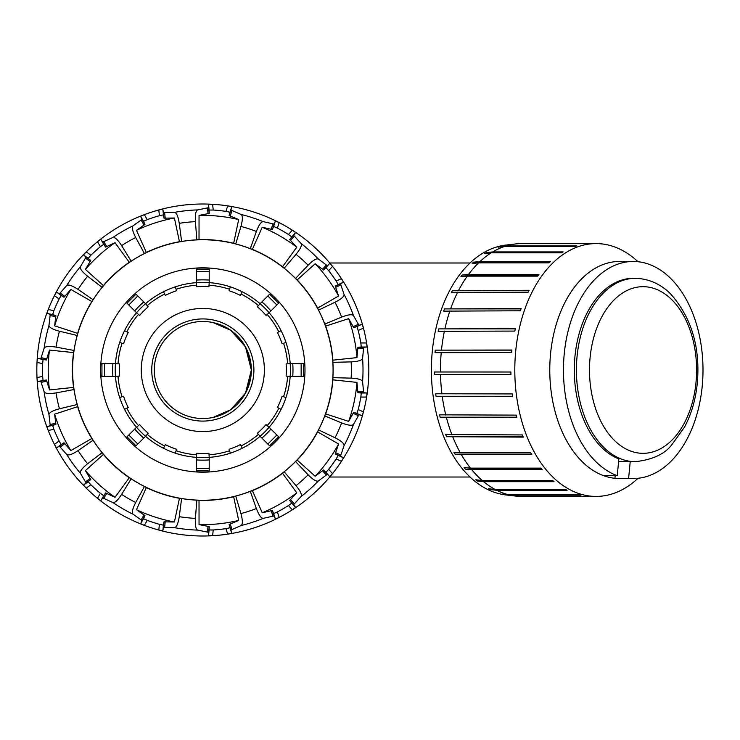 <?xml version="1.0" encoding="UTF-8"?>
<svg xmlns="http://www.w3.org/2000/svg" width="740" height="740" viewBox="0 0 740 740"><rect width="100%" height="100%" fill="white"/><g stroke="black" fill="none" stroke-linecap="round" stroke-linejoin="round"><path stroke-width="1.11" d="M233.276 407.786L245.652 392.829M246.67 390.794L250.804 377.28M250.804 362.73L246.67 349.215M245.652 347.19L233.276 332.223M213.166 322.594L230.741 330.308L245.477 346.866L251.35 370.009L245.477 393.153L230.741 409.701L213.166 417.416M154.309 370.009A48.526 48.526 0 0 1 227.088 327.986A48.526 48.526 0 0 1 227.088 412.032A48.526 48.526 0 0 1 154.309 370.009M176.102 450.743L175.297 453.167A87.598 87.598 0 0 1 163.494 448.274L165.335 444.629A83.509 83.509 0 0 0 176.583 449.282L175.297 453.167A87.598 87.598 0 0 0 196.442 457.366L196.738 453.296A83.509 83.509 0 0 0 208.921 453.296L209.217 457.366A87.598 87.598 0 0 1 196.442 457.366L196.627 454.822A85.044 85.044 0 0 1 176.102 450.743M163.494 448.274L164.641 445.998A85.044 85.044 0 0 1 147.232 434.361L145.567 436.295A87.598 87.598 0 0 1 136.539 427.267L139.629 424.594A83.509 83.509 0 0 0 148.24 433.205L145.567 436.295A87.598 87.598 0 0 0 163.494 448.274A87.598 87.598 0 0 1 145.567 436.295L143.754 438.108L145.567 436.295M136.539 427.267L138.472 425.602A85.044 85.044 0 0 1 126.836 408.193L124.561 409.34A87.598 87.598 0 0 1 119.667 397.537L123.552 396.252A83.509 83.509 0 0 0 128.205 407.5L124.561 409.34A87.598 87.598 0 0 0 136.539 427.267L126.984 436.822L136.012 445.85L143.754 438.108A90.15 90.15 0 0 1 134.726 429.08L136.539 427.267A87.598 87.598 0 0 1 124.561 409.34M119.667 397.537L122.091 396.733A85.044 85.044 0 0 1 118.011 376.207L115.468 376.392A87.598 87.598 0 0 1 115.468 363.618L119.538 363.914A83.509 83.509 0 0 0 119.538 376.096L115.468 376.392A87.598 87.598 0 0 0 119.667 397.537A87.598 87.598 0 0 1 115.468 376.392L112.906 376.392L115.468 376.392M115.468 363.618L118.011 363.803A85.044 85.044 0 0 1 122.091 343.277L119.667 342.472A87.598 87.598 0 0 1 124.561 330.669L128.205 332.51A83.509 83.509 0 0 0 123.552 343.758L119.667 342.472A87.598 87.598 0 0 0 115.468 363.618L101.954 363.618L101.954 376.392L112.906 376.392A90.15 90.15 0 0 1 112.906 363.618L115.468 363.618A87.598 87.598 0 0 1 119.667 342.472M124.561 330.669L126.836 331.816A85.044 85.044 0 0 1 138.472 314.417L136.539 312.743A87.598 87.598 0 0 1 145.567 303.714L148.24 306.804A83.509 83.509 0 0 0 139.629 315.416L136.539 312.743A87.598 87.598 0 0 0 124.561 330.669A87.598 87.598 0 0 1 136.539 312.743L134.726 310.93L136.539 312.743M145.567 303.714L147.232 305.648A85.044 85.044 0 0 1 164.641 294.021L163.494 291.736A87.598 87.598 0 0 1 175.297 286.852L176.583 290.728A83.509 83.509 0 0 0 165.335 295.389L163.494 291.736A87.598 87.598 0 0 0 145.567 303.714L136.012 294.159L126.984 303.187L134.726 310.93A90.15 90.15 0 0 1 143.754 301.901L145.567 303.714A87.598 87.598 0 0 1 163.494 291.736M175.297 286.852L176.102 289.275A85.044 85.044 0 0 1 196.627 285.187L196.442 282.643A87.598 87.598 0 0 1 209.217 282.643L208.921 286.713A83.509 83.509 0 0 0 196.738 286.713L196.442 282.643A87.598 87.598 0 0 0 175.297 286.852A87.598 87.598 0 0 1 196.442 282.643L196.442 280.081L196.442 282.643M209.217 282.643L209.031 285.187A85.044 85.044 0 0 1 229.557 289.275L230.362 286.852A87.598 87.598 0 0 1 242.156 291.736L240.324 295.389A83.509 83.509 0 0 0 229.076 290.728L230.362 286.852A87.598 87.598 0 0 0 209.217 282.643L209.217 269.129L196.442 269.129L196.442 280.081A90.15 90.15 0 0 1 209.217 280.081L209.217 282.643A87.598 87.598 0 0 1 230.362 286.852M242.156 291.736L241.018 294.021A85.044 85.044 0 0 1 258.417 305.648L260.091 303.714A87.598 87.598 0 0 1 269.12 312.743L266.03 315.416A83.509 83.509 0 0 0 257.418 306.804L260.091 303.714A87.598 87.598 0 0 0 242.156 291.736A87.598 87.598 0 0 1 260.091 303.714L261.904 301.901L260.091 303.714M269.12 312.743L267.186 314.417A85.044 85.044 0 0 1 278.814 331.816L281.098 330.669A87.598 87.598 0 0 1 285.982 342.472L282.107 343.758A83.509 83.509 0 0 0 277.445 332.51L281.098 330.669A87.598 87.598 0 0 0 269.12 312.743L278.675 303.187L269.647 294.159L261.904 301.901A90.15 90.15 0 0 1 270.933 310.93L269.12 312.743A87.598 87.598 0 0 1 281.098 330.669M285.982 342.472L283.559 343.277A85.044 85.044 0 0 1 287.647 363.803L290.191 363.618A87.598 87.598 0 0 1 290.191 376.392L286.121 376.096A83.509 83.509 0 0 0 286.121 363.914L290.191 363.618A87.598 87.598 0 0 0 285.982 342.472A87.598 87.598 0 0 1 290.191 363.618L292.753 363.618L290.191 363.618M290.191 376.392L287.647 376.207A85.044 85.044 0 0 1 283.559 396.733L285.982 397.537A87.598 87.598 0 0 1 281.098 409.34L277.445 407.5A83.509 83.509 0 0 0 282.107 396.252L285.982 397.537A87.598 87.598 0 0 0 290.191 376.392L303.705 376.392L303.705 363.618L292.753 363.618A90.15 90.15 0 0 1 292.753 376.392L290.191 376.392A87.598 87.598 0 0 1 285.982 397.537M281.098 409.34L278.814 408.193A85.044 85.044 0 0 1 267.186 425.602L269.12 427.267A87.598 87.598 0 0 1 260.091 436.295L257.418 433.205A83.509 83.509 0 0 0 266.03 424.594L269.12 427.267A87.598 87.598 0 0 0 281.098 409.34A87.598 87.598 0 0 1 269.12 427.267L270.933 429.08L269.12 427.267M260.091 436.295L258.417 434.361A85.044 85.044 0 0 1 241.018 445.998L242.156 448.274A87.598 87.598 0 0 1 230.362 453.167L229.076 449.282A83.509 83.509 0 0 0 240.324 444.629L242.156 448.274A87.598 87.598 0 0 0 260.091 436.295L269.647 445.85L278.675 436.822L270.933 429.08A90.15 90.15 0 0 1 261.904 438.108L260.091 436.295A87.598 87.598 0 0 1 242.156 448.274M230.362 453.167L229.557 450.743A85.044 85.044 0 0 1 209.031 454.822L209.217 457.366A87.598 87.598 0 0 0 230.362 453.167A87.598 87.598 0 0 1 209.217 457.366L209.217 459.929L209.217 457.366M196.442 457.366L196.442 470.881L209.217 470.881L209.217 459.929A90.15 90.15 0 0 1 196.442 459.929L196.442 457.366A87.598 87.598 0 0 1 175.297 453.167M202.825 308.46A61.55 61.55 0 0 0 149.526 400.784A61.55 61.55 0 0 0 256.132 400.784A61.55 61.55 0 0 0 202.825 308.46M202.825 318.931A51.078 51.078 0 0 0 158.591 395.549A51.078 51.078 0 0 0 247.058 395.549A51.078 51.078 0 0 0 202.825 318.931M335.026 437.756L318.533 429.903A130.296 130.296 0 0 0 324.768 415.908L341.63 422.91C348.124 425.417 352.083 425.907 353.498 424.381L359.002 414.641L362.165 415.806L363.451 411.903A166.001 166.001 0 0 0 363.451 328.107L362.165 324.213L359.002 325.369L353.498 315.629C352.083 314.111 348.124 314.602 341.63 317.099L324.768 324.101A130.296 130.296 0 0 0 318.533 310.106L335.026 302.253C341.233 299.099 344.239 296.49 344.063 294.418L340.502 283.818L343.48 282.236L341.445 278.675A166.001 166.001 0 0 0 332.528 266.4L329.762 263.357L327.348 265.706L318.357 259.046C316.443 258.232 313.029 260.286 308.118 265.216L295.556 278.471A130.296 130.296 0 0 0 284.169 268.222L296.037 254.347C300.421 248.936 302.114 245.329 301.106 243.506L293.539 235.274L295.621 232.619L292.309 230.186A166.001 166.001 0 0 0 279.174 222.601L275.41 220.955L274.161 224.081L263.236 221.649C261.155 221.686 258.88 224.951 256.392 231.454L250.305 248.668A130.296 130.296 0 0 0 235.736 243.941L240.935 226.431C242.748 219.715 242.822 215.728 241.157 214.471L230.899 210.021L231.722 206.756L227.707 205.877A166.001 166.001 0 0 0 212.621 204.296L208.513 204.314L208.634 207.681L197.672 209.901C195.786 210.78 195.036 214.692 195.406 221.649L196.849 239.853A130.296 130.296 0 0 0 181.615 241.453L179.246 223.341C178.164 216.469 176.61 212.796 174.585 212.334L163.401 212.436L162.819 209.115L158.804 209.947A166.001 166.001 0 0 0 144.365 214.637L140.628 216.33L142.117 219.355L132.996 225.839C131.637 227.411 132.534 231.296 135.697 237.494L144.429 253.533A130.296 130.296 0 0 0 131.156 261.192L121.628 245.615C117.845 239.779 114.931 237.05 112.896 237.447L102.721 242.1L100.844 239.298L97.504 241.693A166.001 166.001 0 0 0 86.228 251.85L83.5 254.911L86.09 257.076L80.401 266.705C79.791 268.694 82.196 271.876 87.607 276.251L102.102 287.351A130.296 130.296 0 0 0 93.101 299.756L78.061 289.396C72.224 285.603 68.459 284.299 66.748 285.492L59.348 293.873L56.499 292.078L54.427 295.63A166.001 166.001 0 0 0 48.248 309.486L46.999 313.399L50.246 314.324L48.97 325.433C49.219 327.496 52.716 329.43 59.431 331.224L77.2 335.47A130.296 130.296 0 0 0 74.009 350.455L56.055 347.115C49.182 346.015 45.214 346.357 44.141 348.142L40.793 358.817L37.453 358.336L37 362.415A166.001 166.001 0 0 0 37 377.594L37.453 381.674L40.793 381.193L44.141 391.867C45.214 393.652 49.182 393.995 56.055 392.894L74.009 389.555A130.296 130.296 0 0 0 77.2 404.539L59.431 408.785C52.716 410.58 49.219 412.513 48.97 414.576L50.246 425.694L46.999 426.61L48.248 430.523A166.001 166.001 0 0 0 54.427 444.389L56.499 447.931L59.348 446.137L66.748 454.517C68.459 455.711 72.224 454.416 78.061 450.614L93.101 440.254A130.296 130.296 0 0 0 102.102 452.658L87.607 463.758C82.196 468.133 79.791 471.315 80.401 473.304L86.09 482.933L83.5 485.098L86.228 488.16A166.001 166.001 0 0 0 97.504 498.316L100.844 500.712L102.721 497.909L112.896 502.562C114.931 502.96 117.845 500.24 121.628 494.394L131.156 478.817A130.296 130.296 0 0 0 144.429 486.476L135.697 502.516C132.534 508.713 131.637 512.598 132.996 514.171L142.117 520.655L140.628 523.679L144.365 525.372A166.001 166.001 0 0 0 158.804 530.062L162.819 530.895L163.401 527.574L174.585 527.685C176.61 527.213 178.164 523.541 179.246 516.668L181.615 498.557A130.296 130.296 0 0 0 196.849 500.157L195.406 518.37C195.036 525.317 195.786 529.23 197.672 530.108L208.634 532.328L208.513 535.695L212.621 535.714A166.001 166.001 0 0 0 227.707 534.132L231.722 533.253L230.899 529.988L241.157 525.539C242.822 524.29 242.748 520.303 240.935 513.579L235.736 496.077A130.296 130.296 0 0 0 250.305 491.341L256.392 508.556C258.88 515.059 261.155 518.324 263.236 518.361L274.161 515.928L275.41 519.064L279.174 517.408A166.001 166.001 0 0 0 292.309 509.823L295.621 507.39L293.539 504.745L301.106 496.503C302.114 494.681 300.421 491.073 296.037 485.671L284.169 471.787A130.296 130.296 0 0 0 295.556 461.538L308.118 474.793C313.029 479.724 316.443 481.777 318.357 480.963L327.348 474.303L329.762 476.652L332.528 473.618A166.001 166.001 0 0 0 341.445 461.335L343.48 457.773L340.502 456.201L344.063 445.591C344.239 443.519 341.233 440.911 335.026 437.756A148.546 148.546 0 0 0 341.63 422.91M295.556 461.538L297.166 460.067L315.166 476.255L323.491 470.029L325.914 472.379L328.662 469.317A160.303 160.303 0 0 0 336.173 458.985L341.445 461.335A166.001 166.001 0 0 0 363.451 411.903L358.179 409.553A160.303 160.303 0 0 0 360.833 397.065L361.268 392.977L357.901 392.746L356.957 382.395L332.88 379.842L332.898 377.668A130.296 130.296 0 0 0 332.898 362.341L332.88 360.167A130.425 130.425 0 0 0 325.637 326.1L324.768 324.101M332.88 360.167L356.957 357.614L357.901 347.264L361.268 347.032L360.833 342.953A160.303 160.303 0 0 0 358.179 330.456L363.451 328.107A166.001 166.001 0 0 0 341.445 278.675L336.173 281.024A160.303 160.303 0 0 0 328.662 270.692L325.914 267.639L323.491 269.989L315.166 263.755L297.166 279.942L295.556 278.471M470.039 477.013L329.735 477.013A166.001 166.001 0 0 1 292.309 509.823A166.001 166.001 0 0 0 332.528 473.618L328.662 469.317M328.662 270.692L332.528 266.4A166.001 166.001 0 0 0 292.309 230.186A166.001 166.001 0 0 1 329.735 262.996L470.039 262.996M227.707 534.132A166.001 166.001 0 0 0 279.174 517.408A166.001 166.001 0 0 1 227.707 534.132L225.922 528.638L229.946 527.787L229.113 524.512L238.678 520.423L233.655 496.734L235.736 496.077M279.174 222.601A166.001 166.001 0 0 0 227.707 205.877A166.001 166.001 0 0 1 279.174 222.601L277.389 228.096L273.634 226.422L272.375 229.557L262.238 227.245L252.377 249.362L250.305 248.668M158.804 530.062A166.001 166.001 0 0 0 212.621 535.714A166.001 166.001 0 0 1 158.804 530.062L159.405 524.318L163.42 525.169L164.003 521.848L174.399 521.996L179.45 498.316L181.615 498.557M235.736 243.941L233.655 243.275L238.678 219.586L229.113 215.497L229.946 212.223L225.922 211.372A160.303 160.303 0 0 0 213.222 210.04L212.621 204.296A166.001 166.001 0 0 0 158.804 209.947L159.405 215.692A160.303 160.303 0 0 0 147.26 219.641L143.505 221.316L144.994 224.34L136.493 230.325L146.326 252.46L144.429 253.533M97.504 498.316A166.001 166.001 0 0 0 144.365 525.372A166.001 166.001 0 0 1 97.504 498.316L100.39 493.312L103.72 495.726L105.598 492.923L115.033 497.299L129.278 477.716L131.156 478.817M147.26 219.641L144.365 214.637A166.001 166.001 0 0 0 97.504 241.693L100.39 246.697A160.303 160.303 0 0 0 90.9 255.245L88.153 258.297L90.742 260.462L85.415 269.388L103.397 285.603L102.102 287.351M77.2 404.539L77.663 406.667L54.64 414.169L55.879 424.492L52.633 425.417L53.9 429.32A160.303 160.303 0 0 0 59.098 440.994L54.427 444.389A166.001 166.001 0 0 0 86.228 488.16L90.9 484.765A160.303 160.303 0 0 0 100.39 493.312M90.9 255.245L86.228 251.85A166.001 166.001 0 0 0 54.427 295.63L59.098 299.025A160.303 160.303 0 0 0 53.9 310.689L52.633 314.593L55.879 315.518L54.64 325.841L77.663 333.342L77.2 335.47M53.9 310.689L48.248 309.486A166.001 166.001 0 0 0 37 362.415L42.652 363.618A160.303 160.303 0 0 0 42.652 376.392L43.077 380.48L46.416 379.999L49.488 389.934L73.575 387.418L74.009 389.555M37 377.594A166.001 166.001 0 0 0 48.248 430.523A166.001 166.001 0 0 1 37 377.594L42.652 376.392M59.098 440.994L61.152 444.546L64.01 442.751L70.846 450.577L91.834 438.487L93.101 440.254M144.429 486.476L146.326 487.558L136.493 509.684L144.994 515.669L143.505 518.703L147.26 520.368A160.303 160.303 0 0 0 159.405 524.318M196.849 500.157L199.023 500.37L199.042 524.586L209.235 526.602L209.115 529.97L213.222 529.97A160.303 160.303 0 0 0 225.922 528.638M213.222 210.04L209.115 210.04L209.235 213.407L199.042 215.423L199.023 239.64L196.849 239.853M250.305 491.341L252.377 490.648L262.238 512.764L272.375 510.461L273.634 513.588L277.389 511.913A160.303 160.303 0 0 0 288.452 505.531L291.773 503.117L289.692 500.462L296.759 492.84L282.541 473.239L284.169 471.787M336.173 458.985L338.226 455.433L335.239 453.861L338.596 444.019L317.636 431.892L318.533 429.903M324.768 415.908L325.637 413.91L348.679 421.384L353.739 412.3L356.911 413.466L358.179 409.553M202.825 500.249A130.249 130.249 0 0 0 315.629 304.88A130.249 130.249 0 0 0 90.03 304.88A130.249 130.249 0 0 0 202.825 500.249M199.023 500.37A130.425 130.425 0 0 0 233.655 496.734M252.377 490.648A130.425 130.425 0 0 0 282.541 473.239M297.166 460.067A130.425 130.425 0 0 0 317.636 431.892M325.637 413.91A130.425 130.425 0 0 0 332.88 379.842M318.533 310.106L317.636 308.118A130.425 130.425 0 0 0 297.166 279.942M284.169 268.222L282.541 266.77A130.425 130.425 0 0 0 252.377 249.362M233.655 243.275A130.425 130.425 0 0 0 199.023 239.64M181.615 241.453L179.45 241.693A130.425 130.425 0 0 0 146.326 252.46M131.156 261.192L129.278 262.293A130.425 130.425 0 0 0 103.397 285.603M93.101 299.756L91.834 301.522A130.425 130.425 0 0 0 77.663 333.342M74.009 350.455L73.575 352.591A130.425 130.425 0 0 0 73.575 387.418M77.663 406.667A130.425 130.425 0 0 0 91.834 438.487M102.102 452.658L103.397 454.406A130.425 130.425 0 0 0 129.278 477.716M146.326 487.558A130.425 130.425 0 0 0 179.45 498.316M304.982 370.009A102.157 102.157 0 0 1 151.746 458.476A102.157 102.157 0 0 1 151.746 281.533A102.157 102.157 0 0 1 304.982 370.009M348.679 421.384A154.632 154.632 0 0 0 356.957 382.395M315.166 476.255A154.632 154.632 0 0 0 338.596 444.019M262.238 512.764A154.632 154.632 0 0 0 296.759 492.84M199.042 524.586A154.632 154.632 0 0 0 238.678 520.423M136.493 509.684A154.632 154.632 0 0 0 174.399 521.996M103.397 454.406L85.415 470.621L90.742 479.557L88.153 481.712L90.9 484.765M85.415 470.621A154.632 154.632 0 0 0 115.033 497.299M54.64 414.169A154.632 154.632 0 0 0 70.846 450.577M73.575 352.591L49.488 350.075L46.416 360.01L43.077 359.529L42.652 363.618M49.488 350.075A154.632 154.632 0 0 0 49.488 389.934M91.834 301.522L70.846 289.433L64.01 297.258L61.152 295.464L59.098 299.025M70.846 289.433A154.632 154.632 0 0 0 54.64 325.841M129.278 262.293L115.033 242.72L105.598 247.086L103.72 244.283L100.39 246.697M115.033 242.72A154.632 154.632 0 0 0 85.415 269.388M179.45 241.693L174.399 218.013L164.003 218.161L163.42 214.84L159.405 215.692M174.399 218.013A154.632 154.632 0 0 0 136.493 230.325M238.678 219.586A154.632 154.632 0 0 0 199.042 215.423M282.541 266.77L296.759 247.169L289.692 239.547L291.773 236.893L288.452 234.478A160.303 160.303 0 0 0 277.389 228.096M296.759 247.169A154.632 154.632 0 0 0 262.238 227.245M317.636 308.118L338.596 296L335.239 286.158L338.226 284.576L336.173 281.024M338.596 296A154.632 154.632 0 0 0 315.166 263.755M358.179 330.456L356.911 326.553L353.739 327.709L348.679 318.635L325.637 326.1M356.957 357.614A154.632 154.632 0 0 0 348.679 318.635M332.898 362.341L351.149 361.879C358.105 361.527 361.916 360.361 362.591 358.401L363.654 347.264L367.022 347.032L366.615 342.953L360.833 342.953M360.833 397.065L366.615 397.065L367.022 392.977L363.654 392.746L362.591 381.618C361.916 379.648 358.105 378.482 351.149 378.131L332.898 377.668M506.345 245.874L576.774 245.874A126.42 81.261 90 0 0 575.165 246.383L504.736 246.383L498.122 247.132A125.652 80.771 -90 0 1 499.731 246.624L506.345 245.874A126.42 81.261 -90 0 1 515.752 243.932L506.021 245.042A125.301 80.54 90 0 0 432.28 351.454A125.301 80.54 90 0 0 506.021 494.968L515.752 496.077A126.42 81.261 -90 0 1 510.498 495.208L503.866 494.45A125.652 80.771 -90 0 1 502.238 494.079L508.88 494.829A126.42 81.261 -90 0 1 496.697 490.278L490.139 489.547L565.721 489.547M519.859 243.673L590.862 243.608A126.42 81.261 90 0 0 589.225 243.673L518.796 243.673A126.42 81.261 -90 0 0 515.752 243.932M499.731 246.624L502.599 246.624M486.199 252.627L492.72 251.914L563.149 251.914A126.42 81.261 90 0 0 561.623 252.849L491.194 252.849L484.663 253.561A125.652 80.771 -90 0 1 486.199 252.627L561.984 252.627M473.526 262.191L479.983 261.535L550.412 261.535A126.42 81.261 90 0 0 549.015 262.876L478.586 262.876L472.129 263.523A125.652 80.771 -90 0 1 473.526 262.191L549.718 262.191M462.13 275.039L468.513 274.466L538.942 274.466A126.42 81.261 90 0 0 537.712 276.15L467.282 276.15L460.9 276.723A125.652 80.771 -90 0 1 462.13 275.039L538.516 275.039M452.325 290.764L529.082 290.284A126.42 81.261 90 0 0 528.064 292.282L451.308 292.762A125.652 80.771 -90 0 1 452.325 290.764L528.832 290.764M444.435 308.904L521.145 308.534A126.42 81.261 90 0 0 520.359 310.782L443.649 311.142A125.652 80.771 -90 0 1 444.435 308.904L521.015 308.904M438.69 328.893L515.364 328.653A126.42 81.261 90 0 0 514.837 331.076L438.163 331.317A125.652 80.771 -90 0 1 438.69 328.893L515.308 328.893M435.259 350.14L511.913 350.02A126.42 81.261 90 0 0 511.664 352.555L435.018 352.666A125.652 80.771 -90 0 1 435.259 350.14L511.895 350.14M434.297 374.542A125.652 80.771 -90 0 1 434.25 371.989L510.896 372.007A126.42 81.261 90 0 0 510.942 374.56L434.297 374.542L510.942 374.542M436.026 396.27A125.652 80.771 -90 0 1 435.703 393.773L512.357 393.921A126.42 81.261 90 0 0 512.681 396.427L436.026 396.27L512.663 396.27M440.161 417.212A125.652 80.771 -90 0 1 439.56 414.835L516.243 415.112A126.42 81.261 90 0 0 516.844 417.49L440.161 417.212L516.77 417.212M446.562 436.711A125.652 80.771 -90 0 1 445.711 434.537L522.431 434.935A126.42 81.261 90 0 0 523.282 437.118L446.562 436.711L523.125 436.711M455.054 454.194A125.652 80.771 -90 0 1 453.962 452.279L460.308 452.788L530.737 452.788A126.42 81.261 90 0 0 531.82 454.702L461.39 454.702L455.054 454.194L531.533 454.194M465.358 469.114A125.652 80.771 -90 0 1 464.072 467.523L470.474 468.115L540.903 468.115A126.42 81.261 90 0 0 542.189 469.706L471.759 469.706L465.358 469.114L541.699 469.114M477.18 481.019A125.652 80.771 -90 0 1 475.737 479.798L482.202 480.473L552.632 480.473A126.42 81.261 90 0 0 554.075 481.694L483.646 481.694L477.18 481.019L553.27 481.019M490.139 489.547A125.652 80.771 -90 0 1 488.585 488.742L495.134 489.464L565.563 489.464A126.42 81.261 90 0 0 567.127 490.278L496.697 490.278M638.084 478.28L635.836 480.241A126.42 81.261 -90 0 1 596.061 496.42L521.719 496.42A126.42 81.261 -90 0 1 515.752 496.077M495.134 489.464A126.42 81.261 -90 0 1 483.646 481.694M482.202 480.473A126.42 81.261 -90 0 1 471.759 469.706M470.474 468.115A126.42 81.261 -90 0 1 461.39 454.702M460.308 452.788A126.42 81.261 -90 0 1 452.852 437.118M452.001 434.935A126.42 81.261 -90 0 1 446.414 417.49M445.813 415.112A126.42 81.261 -90 0 1 442.252 396.427M441.928 393.921A126.42 81.261 -90 0 1 440.513 374.56M440.467 372.007A126.42 81.261 -90 0 1 441.234 352.555M441.484 350.02A126.42 81.261 -90 0 1 444.407 331.076M444.934 328.653A126.42 81.261 -90 0 1 449.929 310.782M450.716 308.534A126.42 81.261 -90 0 1 457.635 292.282M458.652 290.284A126.42 81.261 -90 0 1 467.282 276.15M468.513 274.466A126.42 81.261 -90 0 1 478.586 262.876M479.983 261.535A126.42 81.261 -90 0 1 491.194 252.849M492.72 251.914A126.42 81.261 -90 0 1 504.736 246.383M520.433 243.608A126.42 81.261 -90 0 1 521.719 243.589L596.061 243.589A126.42 81.261 -90 0 1 635.836 259.768L638.084 261.729M503.866 494.45L505.549 494.45M508.88 494.829L579.309 494.829A126.42 81.261 90 0 0 580.928 495.208L510.498 495.208M617.252 475.663L618.862 458.92A91.686 58.932 -90 0 1 574.749 358.743A91.686 58.932 -90 0 1 633.237 278.323L635.355 278.323A91.686 58.932 -90 0 0 576.58 363.201A91.686 58.932 -90 0 0 626.632 460.678A91.686 58.932 -90 0 0 632.349 461.566A91.686 58.932 -90 0 0 635.355 461.686L633.237 461.686A91.686 58.932 -90 0 1 630.23 461.566L628.621 478.308L614.922 478.308A108.54 69.764 -90 0 1 603.562 475.663L617.252 475.663A108.54 69.764 90 0 1 563.926 357.494A108.54 69.764 90 0 1 633.237 261.47A108.54 69.764 90 0 1 703 370.009A108.54 69.764 90 0 1 633.237 478.549A108.54 69.764 90 0 1 628.621 478.308M630.23 461.566L618.612 461.566M615.18 475.663L614.922 478.308A108.54 69.764 -90 0 0 619.537 478.549L633.237 478.549M603.562 475.663A108.54 69.764 -90 0 1 550.236 357.494A108.54 69.764 -90 0 1 619.537 261.47L633.237 261.47M596.061 496.42A126.42 81.261 -90 0 1 515.697 351.287A126.42 81.261 -90 0 1 596.061 243.589M696.016 382.339A83.324 53.558 -90 0 1 609.695 435.194A83.324 53.558 -90 0 1 623.432 292.476A83.324 53.558 -90 0 1 696.016 382.339M137.816 444.046L128.788 435.018M104.507 376.392L104.507 363.618M128.788 304.991L137.816 295.963M196.442 271.682L209.217 271.682M267.843 295.963L276.871 304.991M301.152 363.618L301.152 376.392M276.871 435.018L267.843 444.046M209.217 468.328L196.442 468.328M341.63 317.099A148.546 148.546 0 0 0 335.026 302.253M296.037 485.671A148.546 148.546 0 0 0 308.118 474.793M308.118 265.216A148.546 148.546 0 0 0 296.037 254.347M240.935 513.579A148.546 148.546 0 0 0 256.392 508.556M256.392 231.454A148.546 148.546 0 0 0 240.935 226.431M179.246 516.668A148.546 148.546 0 0 0 195.406 518.37M195.406 221.649A148.546 148.546 0 0 0 179.246 223.341M121.628 494.394A148.546 148.546 0 0 0 135.697 502.516M135.697 237.494A148.546 148.546 0 0 0 121.628 245.615M78.061 450.614A148.546 148.546 0 0 0 87.607 463.758M87.607 276.251A148.546 148.546 0 0 0 78.061 289.396M59.431 331.224A148.546 148.546 0 0 0 56.055 347.115M56.055 392.894A148.546 148.546 0 0 0 59.431 408.785M344.063 445.591A160.182 160.182 0 0 0 353.498 424.381M353.498 315.629A160.182 160.182 0 0 0 344.063 294.418M301.106 496.503A160.182 160.182 0 0 0 318.357 480.963M318.357 259.046A160.182 160.182 0 0 0 301.106 243.506M241.157 525.539A160.182 160.182 0 0 0 263.236 518.361M263.236 221.649A160.182 160.182 0 0 0 241.157 214.471M174.585 527.685A160.182 160.182 0 0 0 197.672 530.108M197.672 209.901A160.182 160.182 0 0 0 174.585 212.334M112.896 502.562A160.182 160.182 0 0 0 132.996 514.171M132.996 225.839A160.182 160.182 0 0 0 112.896 237.447M66.748 454.517A160.182 160.182 0 0 0 80.401 473.304M80.401 266.705A160.182 160.182 0 0 0 66.748 285.492M48.97 325.433A160.182 160.182 0 0 0 44.141 348.142M44.141 391.867A160.182 160.182 0 0 0 48.97 414.576M43.077 380.48L37.453 381.674M53.9 429.32L48.248 430.523M46.416 379.999L40.793 381.193M46.935 381.118L41.31 382.321M52.633 314.593L46.999 313.399M61.152 444.546L56.499 447.931M55.879 315.518L50.246 314.324M64.01 442.751L59.348 446.137M55.889 316.757L50.265 315.555M88.153 258.297L83.5 254.911M103.72 495.726L100.844 500.712M64.935 443.565L60.282 446.951M90.742 260.462L86.09 257.076M147.26 520.368L144.365 525.372M105.598 492.923L102.721 497.909M90.252 261.59L85.6 258.214M143.505 221.316L140.628 216.33M163.42 525.169L162.819 530.895M106.773 493.293L103.905 498.27M144.994 224.34L142.117 219.355M213.222 529.97L212.621 535.714M164.003 521.848L163.401 527.574M144.078 225.182L141.21 220.196M209.115 210.04L208.513 204.314M229.946 527.787L231.722 533.253M165.224 521.7L164.622 527.416M209.235 213.407L208.634 207.681M292.309 509.823L288.452 505.531M277.389 511.913L279.174 517.408M229.113 524.512L230.899 529.988M208.07 213.804L207.468 208.088M273.634 226.422L275.41 220.955M291.773 503.117L295.621 507.39M230.177 523.883L231.953 529.35M272.375 229.557L274.161 224.081M289.692 500.462L293.539 504.745M271.145 229.437L272.921 223.97M325.914 267.639L329.762 263.357M338.226 455.433L343.48 457.773M290.404 499.454L294.252 503.727M323.491 269.989L327.348 265.706M335.239 453.861L340.502 456.201M322.418 269.379L326.257 265.105M335.479 452.639L340.733 454.98M352.999 413.29L358.253 415.63M353.739 412.3L359.002 414.641M356.911 413.466L362.165 415.806M322.418 470.631L326.257 474.904M325.914 472.379L329.762 476.652M323.491 470.029L327.348 474.303M271.145 510.572L272.921 516.039M273.634 513.588L275.41 519.064M272.375 510.461L274.161 515.928M208.07 526.205L207.468 531.921M209.115 529.97L208.513 535.695M209.235 526.602L208.634 532.328M144.078 514.837L141.21 519.813M143.505 518.703L140.628 523.679M144.994 515.669L142.117 520.655M90.252 478.419L85.6 481.796M88.153 481.712L83.5 485.098M90.742 479.557L86.09 482.933M55.889 423.262L50.265 424.455M52.633 425.417L46.999 426.61M55.879 424.492L50.246 425.694M46.935 358.891L41.31 357.697M43.077 359.529L37.453 358.336M46.416 360.01L40.793 358.817M64.935 296.444L60.282 293.068M61.152 295.464L56.499 292.078M64.01 297.258L59.348 293.873M106.773 246.716L103.905 241.739M103.72 244.283L100.844 239.298M105.598 247.086L102.721 242.1M165.224 218.309L164.622 212.593M163.42 214.84L162.819 209.115M164.003 218.161L163.401 212.436M230.177 216.126L231.953 210.66M229.946 212.223L231.722 206.756M225.922 211.372L227.707 205.877M229.113 215.497L230.899 210.021M290.404 240.556L294.252 236.282M291.773 236.893L295.621 232.619M288.452 234.478L292.309 230.186M289.692 239.547L293.539 235.274M335.479 287.37L340.733 285.029M338.226 284.576L343.48 282.236M335.239 286.158L340.502 283.818M353.739 327.709L359.002 325.369M356.911 326.553L362.165 324.213M352.999 326.719L358.253 324.379M351.149 378.131A148.546 148.546 0 0 0 351.149 361.879M362.591 381.618A160.182 160.182 0 0 0 362.591 358.401M357.624 348.466L363.377 348.466M357.901 347.264L363.654 347.264M361.268 347.032L367.022 347.032M357.624 391.543L363.377 391.543M357.901 392.746L363.654 392.746M361.268 392.977L367.022 392.977M635.355 461.686C652.412 459.725 664.502 454.175 671.615 445.036L684.509 427.128C691.438 414.086 695.702 399.397 697.311 383.052C700.355 347.513 691.623 317.987 671.134 294.492C664.335 287.37 652.449 278.758 635.355 278.323"/></g></svg>
